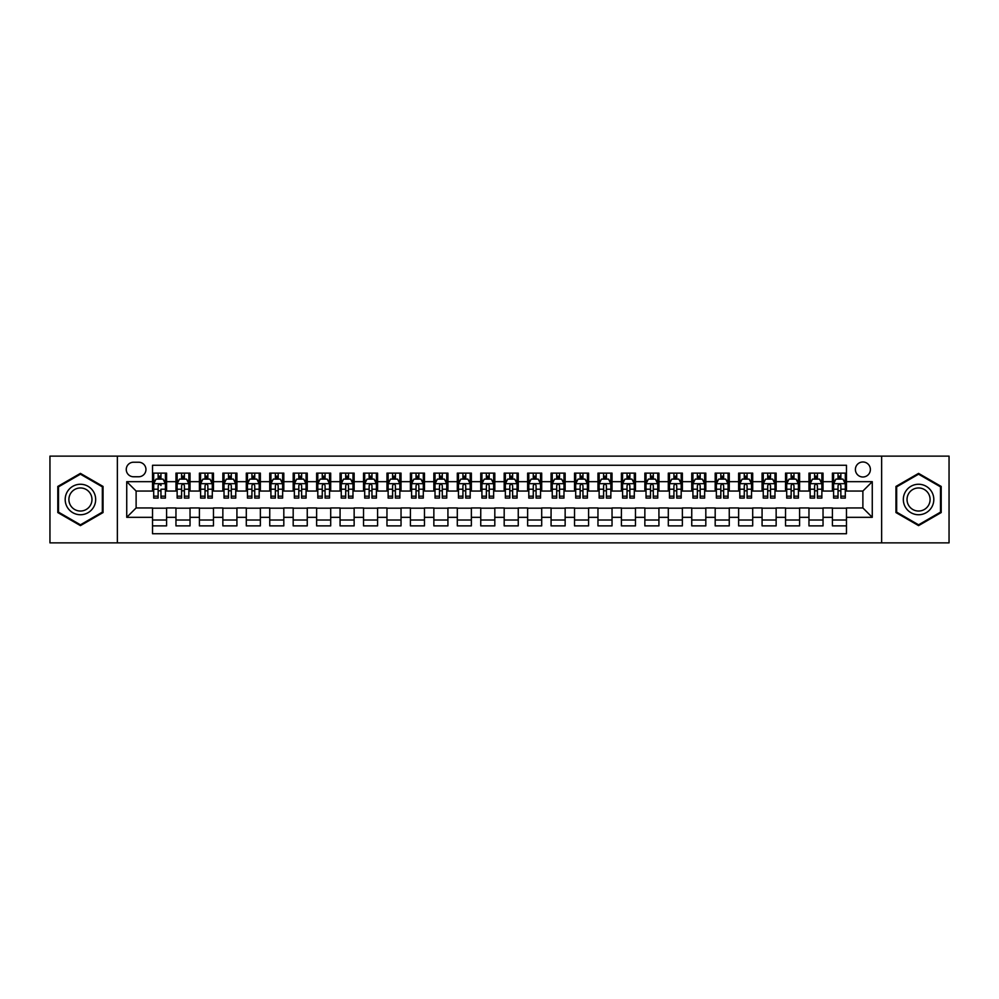 <?xml version="1.0" encoding="UTF-8"?>
<svg xmlns="http://www.w3.org/2000/svg" width="999" height="999" viewBox="0 0 999 999"><rect width="100%" height="100%" fill="white"/><g stroke="black" fill="none" stroke-linecap="round" stroke-linejoin="round"><path stroke-width="1.5" d="M862.886 461.988A7.505 7.505 0 0 0 855.394 469.493A7.505 7.505 0 0 0 862.886 476.998A7.505 7.505 0 0 0 870.391 469.493A7.505 7.505 0 0 0 862.886 461.988M881.642 542.869L949.05 542.869L949.05 456.131L881.642 456.131L881.642 542.869L117.358 542.869L117.358 456.131L49.95 456.131L49.95 542.869L117.358 542.869M846.478 473.126L832.417 473.126L832.417 481.68L823.039 481.68L823.039 491.058L832.417 491.058L832.417 481.68M823.039 481.68L823.039 473.126L808.965 473.126L808.965 481.68L799.587 481.68L799.587 491.058L808.965 491.058L808.965 481.68M799.587 481.68L799.587 473.126L785.526 473.126L785.526 481.68L776.148 481.68L776.148 491.058L785.526 491.058L785.526 481.68M776.148 481.68L776.148 473.126L762.075 473.126L762.075 481.68L752.697 481.68L752.697 491.058L762.075 491.058L762.075 481.68M752.697 481.68L752.697 473.126L738.636 473.126L738.636 481.68L729.258 481.68L729.258 491.058L738.636 491.058L738.636 481.68M729.258 481.68L729.258 473.126L715.184 473.126L715.184 481.68L705.818 481.68L705.818 491.058L715.184 491.058L715.184 481.68M705.818 481.68L705.818 473.126L691.745 473.126L691.745 481.68L682.367 481.68L682.367 491.058L691.745 491.058L691.745 481.68M682.367 481.68L682.367 473.126L668.306 473.126L668.306 481.68L658.928 481.68L658.928 491.058L668.306 491.058L668.306 481.68M658.928 481.68L658.928 473.126L644.855 473.126L644.855 481.68L635.476 481.68L635.476 491.058L644.855 491.058L644.855 481.68M635.476 481.68L635.476 473.126L621.415 473.126L621.415 481.68L612.037 481.68L612.037 491.058L621.415 491.058L621.415 481.68M612.037 481.68L612.037 473.126L597.964 473.126L597.964 481.68L588.586 481.68L588.586 491.058L597.964 491.058L597.964 481.68M588.586 481.68L588.586 473.126L574.525 473.126L574.525 481.68L565.147 481.68L565.147 491.058L574.525 491.058L574.525 481.68M565.147 481.68L565.147 473.126L551.073 473.126L551.073 481.68L541.695 481.68L541.695 491.058L551.073 491.058L551.073 481.68M541.695 481.68L541.695 473.126L527.634 473.126L527.634 481.68L518.256 481.68L518.256 491.058L527.634 491.058L527.634 481.68M518.256 481.68L518.256 473.126L504.183 473.126L504.183 481.68L494.817 481.68L494.817 491.058L504.183 491.058L504.183 481.68M494.817 481.68L494.817 473.126L480.744 473.126L480.744 481.68L471.366 481.68L471.366 491.058L480.744 491.058L480.744 481.68M471.366 481.68L471.366 473.126L457.305 473.126L457.305 481.68L447.927 481.68L447.927 491.058L457.305 491.058L457.305 481.68M447.927 481.68L447.927 473.126L433.853 473.126L433.853 481.68L424.475 481.68L424.475 491.058L433.853 491.058L433.853 481.68M424.475 481.68L424.475 473.126L410.414 473.126L410.414 481.68L401.036 481.68L401.036 491.058L410.414 491.058L410.414 481.68M401.036 481.68L401.036 473.126L386.963 473.126L386.963 481.68L377.585 481.68L377.585 491.058L386.963 491.058L386.963 481.68M377.585 481.68L377.585 473.126L363.524 473.126L363.524 481.68L354.146 481.68L354.146 491.058L363.524 491.058L363.524 481.68M354.146 481.68L354.146 473.126L340.072 473.126L340.072 481.68L330.694 481.68L330.694 491.058L340.072 491.058L340.072 481.68M330.694 481.68L330.694 473.126L316.633 473.126L316.633 481.68L307.255 481.68L307.255 491.058L316.633 491.058L316.633 481.68M307.255 481.68L307.255 473.126L293.182 473.126L293.182 481.68L283.816 481.68L283.816 491.058L293.182 491.058L293.182 481.68M283.816 481.68L283.816 473.126L269.742 473.126L269.742 481.68L260.364 481.68L260.364 491.058L269.742 491.058L269.742 481.68M260.364 481.68L260.364 473.126L246.303 473.126L246.303 481.68L236.925 481.68L236.925 491.058L246.303 491.058L246.303 481.68M236.925 481.68L236.925 473.126L222.852 473.126L222.852 481.68L213.474 481.68L213.474 491.058L222.852 491.058L222.852 481.68M213.474 481.68L213.474 473.126L199.413 473.126L199.413 481.68L190.035 481.68L190.035 491.058L199.413 491.058L199.413 481.68M190.035 481.68L190.035 473.126L175.961 473.126L175.961 491.058L166.583 491.058L166.583 473.126L152.522 473.126M152.522 525.874L166.583 525.874L166.583 507.942L175.961 507.942L175.961 525.874L190.035 525.874L190.035 507.942L199.413 507.942L199.413 517.32L190.035 517.32M199.413 517.32L199.413 525.874L213.474 525.874L213.474 507.942L222.852 507.942L222.852 517.32L213.474 517.32M222.852 517.32L222.852 525.874L236.925 525.874L236.925 507.942L246.303 507.942L246.303 517.32L236.925 517.32M246.303 517.32L246.303 525.874L260.364 525.874L260.364 507.942L269.742 507.942L269.742 517.32L260.364 517.32M269.742 517.32L269.742 525.874L283.816 525.874L283.816 507.942L293.182 507.942L293.182 517.32L283.816 517.32M293.182 517.32L293.182 525.874L307.255 525.874L307.255 507.942L316.633 507.942L316.633 517.32L307.255 517.32M316.633 517.32L316.633 525.874L330.694 525.874L330.694 507.942L340.072 507.942L340.072 517.32L330.694 517.32M340.072 517.32L340.072 525.874L354.146 525.874L354.146 507.942L363.524 507.942L363.524 517.32L354.146 517.32M363.524 517.32L363.524 525.874L377.585 525.874L377.585 507.942L386.963 507.942L386.963 517.32L377.585 517.32M386.963 517.32L386.963 525.874L401.036 525.874L401.036 507.942L410.414 507.942L410.414 517.32L401.036 517.32M410.414 517.32L410.414 525.874L424.475 525.874L424.475 507.942L433.853 507.942L433.853 517.32L424.475 517.32M433.853 517.32L433.853 525.874L447.927 525.874L447.927 507.942L457.305 507.942L457.305 517.32L447.927 517.32M457.305 517.32L457.305 525.874L471.366 525.874L471.366 507.942L480.744 507.942L480.744 517.32L471.366 517.32M480.744 517.32L480.744 525.874L494.817 525.874L494.817 507.942L504.183 507.942L504.183 517.32L494.817 517.32M504.183 517.32L504.183 525.874L518.256 525.874L518.256 507.942L527.634 507.942L527.634 517.32L518.256 517.32M527.634 517.32L527.634 525.874L541.695 525.874L541.695 507.942L551.073 507.942L551.073 517.32L541.695 517.32M551.073 517.32L551.073 525.874L565.147 525.874L565.147 507.942L574.525 507.942L574.525 517.32L565.147 517.32M574.525 517.32L574.525 525.874L588.586 525.874L588.586 507.942L597.964 507.942L597.964 517.32L588.586 517.32M597.964 517.32L597.964 525.874L612.037 525.874L612.037 507.942L621.415 507.942L621.415 517.32L612.037 517.32M621.415 517.32L621.415 525.874L635.476 525.874L635.476 507.942L644.855 507.942L644.855 517.32L635.476 517.32M644.855 517.32L644.855 525.874L658.928 525.874L658.928 507.942L668.306 507.942L668.306 517.32L658.928 517.32M668.306 517.32L668.306 525.874L682.367 525.874L682.367 507.942L691.745 507.942L691.745 517.32L682.367 517.32M691.745 517.32L691.745 525.874L705.818 525.874L705.818 507.942L715.184 507.942L715.184 517.32L705.818 517.32M715.184 517.32L715.184 525.874L729.258 525.874L729.258 507.942L738.636 507.942L738.636 517.32L729.258 517.32M738.636 517.32L738.636 525.874L752.697 525.874L752.697 507.942L762.075 507.942L762.075 517.32L752.697 517.32M762.075 517.32L762.075 525.874L776.148 525.874L776.148 507.942L785.526 507.942L785.526 517.32L776.148 517.32M785.526 517.32L785.526 525.874L799.587 525.874L799.587 507.942L808.965 507.942L808.965 517.32L799.587 517.32M808.965 517.32L808.965 525.874L823.039 525.874L823.039 507.942L832.417 507.942L832.417 517.32L823.039 517.32M133.529 476.76L138.686 476.76A7.268 7.268 0 0 0 145.954 469.493A7.268 7.268 0 0 0 138.686 462.225L133.529 462.225A7.268 7.268 0 0 0 126.261 469.493A7.268 7.268 0 0 0 133.529 476.76M881.642 456.131L117.358 456.131M846.478 481.68L846.478 465.272L152.522 465.272L152.522 491.058L136.114 491.058L136.114 507.942L152.522 507.942L152.522 533.728L846.478 533.728L846.478 507.942L862.886 507.942L862.886 491.058L846.478 491.058L846.478 481.68L872.264 481.68L872.264 517.32L846.478 517.32M152.522 517.32L126.736 517.32L126.736 481.68L152.522 481.68M832.417 517.32L832.417 525.874L846.478 525.874M152.522 478.983L153.696 478.983M158.142 478.983L160.964 478.983M165.409 478.983L166.583 478.983M152.522 490.821L153.696 490.821M158.142 490.821L160.964 490.821M165.409 490.821L166.583 490.821M152.522 508.179L166.583 508.179M152.522 520.017L166.583 520.017M175.961 490.821L177.135 490.821M181.593 490.821L184.403 490.821M188.861 490.821L190.035 490.821M175.961 478.983L177.135 478.983M181.593 478.983L184.403 478.983M188.861 478.983L190.035 478.983M175.961 508.179L190.035 508.179M175.961 520.017L190.035 520.017M199.413 508.179L213.474 508.179M199.413 520.017L213.474 520.017M199.413 478.983L200.587 478.983M205.032 478.983L207.854 478.983M212.3 478.983L213.474 478.983M199.413 490.821L200.587 490.821M205.032 490.821L207.854 490.821M212.3 490.821L213.474 490.821M222.852 508.179L236.925 508.179M222.852 520.017L236.925 520.017M222.852 478.983L224.026 478.983M228.484 478.983L231.293 478.983M235.752 478.983L236.925 478.983M222.852 490.821L224.026 490.821M228.484 490.821L231.293 490.821M235.752 490.821L236.925 490.821M246.303 508.179L260.364 508.179M246.303 520.017L260.364 520.017M246.303 478.983L247.465 478.983M251.923 478.983L254.733 478.983M259.191 478.983L260.364 478.983M246.303 490.821L247.465 490.821M251.923 490.821L254.733 490.821M259.191 490.821L260.364 490.821M269.742 508.179L283.816 508.179M269.742 520.017L283.816 520.017M269.742 478.983L270.916 478.983M275.374 478.983L278.184 478.983M282.642 478.983L283.816 478.983M269.742 490.821L270.916 490.821M275.374 490.821L278.184 490.821M282.642 490.821L283.816 490.821M293.182 508.179L307.255 508.179M293.182 520.017L307.255 520.017M293.182 478.983L294.355 478.983M298.813 478.983L301.623 478.983M306.081 478.983L307.255 478.983M293.182 490.821L294.355 490.821M298.813 490.821L301.623 490.821M306.081 490.821L307.255 490.821M316.633 508.179L330.694 508.179M316.633 520.017L330.694 520.017M316.633 478.983L317.807 478.983M322.265 478.983L325.075 478.983M329.533 478.983L330.694 478.983M316.633 490.821L317.807 490.821M322.265 490.821L325.075 490.821M329.533 490.821L330.694 490.821M340.072 508.179L354.146 508.179M340.072 520.017L354.146 520.017M340.072 478.983L341.246 478.983M345.704 478.983L348.514 478.983M352.972 478.983L354.146 478.983M340.072 490.821L341.246 490.821M345.704 490.821L348.514 490.821M352.972 490.821L354.146 490.821M363.524 508.179L377.585 508.179M363.524 520.017L377.585 520.017M363.524 478.983L364.697 478.983M369.143 478.983L371.965 478.983M376.411 478.983L377.585 478.983M363.524 490.821L364.697 490.821M369.143 490.821L371.965 490.821M376.411 490.821L377.585 490.821M386.963 508.179L401.036 508.179M386.963 520.017L401.036 520.017M386.963 478.983L388.136 478.983M392.595 478.983L395.404 478.983M399.862 478.983L401.036 478.983M386.963 490.821L388.136 490.821M392.595 490.821L395.404 490.821M399.862 490.821L401.036 490.821M410.414 508.179L424.475 508.179M410.414 520.017L424.475 520.017M410.414 478.983L411.588 478.983M416.034 478.983L418.856 478.983M423.301 478.983L424.475 478.983M410.414 490.821L411.588 490.821M416.034 490.821L418.856 490.821M423.301 490.821L424.475 490.821M433.853 508.179L447.927 508.179M433.853 520.017L447.927 520.017M433.853 478.983L435.027 478.983M439.485 478.983L442.295 478.983M446.753 478.983L447.927 478.983M433.853 490.821L435.027 490.821M439.485 490.821L442.295 490.821M446.753 490.821L447.927 490.821M457.305 508.179L471.366 508.179M457.305 520.017L471.366 520.017M457.305 478.983L458.466 478.983M462.924 478.983L465.734 478.983M470.192 478.983L471.366 478.983M457.305 490.821L458.466 490.821M462.924 490.821L465.734 490.821M470.192 490.821L471.366 490.821M480.744 508.179L494.817 508.179M480.744 520.017L494.817 520.017M480.744 478.983L481.918 478.983M486.376 478.983L489.185 478.983M493.643 478.983L494.817 478.983M480.744 490.821L481.918 490.821M486.376 490.821L489.185 490.821M493.643 490.821L494.817 490.821M504.183 508.179L518.256 508.179M504.183 520.017L518.256 520.017M504.183 478.983L505.357 478.983M509.815 478.983L512.624 478.983M517.082 478.983L518.256 478.983M504.183 490.821L505.357 490.821M509.815 490.821L512.624 490.821M517.082 490.821L518.256 490.821M527.634 508.179L541.695 508.179M527.634 520.017L541.695 520.017M527.634 478.983L528.808 478.983M533.266 478.983L536.076 478.983M540.534 478.983L541.695 478.983M527.634 490.821L528.808 490.821M533.266 490.821L536.076 490.821M540.534 490.821L541.695 490.821M551.073 508.179L565.147 508.179M551.073 520.017L565.147 520.017M551.073 478.983L552.247 478.983M556.705 478.983L559.515 478.983M563.973 478.983L565.147 478.983M551.073 490.821L552.247 490.821M556.705 490.821L559.515 490.821M563.973 490.821L565.147 490.821M574.525 508.179L588.586 508.179M574.525 520.017L588.586 520.017M574.525 478.983L575.699 478.983M580.144 478.983L582.966 478.983M587.412 478.983L588.586 478.983M574.525 490.821L575.699 490.821M580.144 490.821L582.966 490.821M587.412 490.821L588.586 490.821M597.964 508.179L612.037 508.179M597.964 520.017L612.037 520.017M597.964 478.983L599.138 478.983M603.596 478.983L606.405 478.983M610.864 478.983L612.037 478.983M597.964 490.821L599.138 490.821M603.596 490.821L606.405 490.821M610.864 490.821L612.037 490.821M621.415 508.179L635.476 508.179M621.415 520.017L635.476 520.017M621.415 478.983L622.589 478.983M627.035 478.983L629.857 478.983M634.303 478.983L635.476 478.983M621.415 490.821L622.589 490.821M627.035 490.821L629.857 490.821M634.303 490.821L635.476 490.821M644.855 508.179L658.928 508.179M644.855 520.017L658.928 520.017M644.855 478.983L646.028 478.983M650.486 478.983L653.296 478.983M657.754 478.983L658.928 478.983M644.855 490.821L646.028 490.821M650.486 490.821L653.296 490.821M657.754 490.821L658.928 490.821M668.306 508.179L682.367 508.179M668.306 520.017L682.367 520.017M668.306 478.983L669.467 478.983M673.925 478.983L676.735 478.983M681.193 478.983L682.367 478.983M668.306 490.821L669.467 490.821M673.925 490.821L676.735 490.821M681.193 490.821L682.367 490.821M691.745 508.179L705.818 508.179M691.745 520.017L705.818 520.017M691.745 478.983L692.919 478.983M697.377 478.983L700.187 478.983M704.645 478.983L705.818 478.983M691.745 490.821L692.919 490.821M697.377 490.821L700.187 490.821M704.645 490.821L705.818 490.821M715.184 508.179L729.258 508.179M715.184 520.017L729.258 520.017M715.184 478.983L716.358 478.983M720.816 478.983L723.626 478.983M728.084 478.983L729.258 478.983M715.184 490.821L716.358 490.821M720.816 490.821L723.626 490.821M728.084 490.821L729.258 490.821M738.636 508.179L752.697 508.179M738.636 520.017L752.697 520.017M738.636 478.983L739.809 478.983M744.267 478.983L747.077 478.983M751.535 478.983L752.697 478.983M738.636 490.821L739.809 490.821M744.267 490.821L747.077 490.821M751.535 490.821L752.697 490.821M762.075 508.179L776.148 508.179M762.075 520.017L776.148 520.017M762.075 478.983L763.248 478.983M767.707 478.983L770.516 478.983M774.974 478.983L776.148 478.983M762.075 490.821L763.248 490.821M767.707 490.821L770.516 490.821M774.974 490.821L776.148 490.821M785.526 508.179L799.587 508.179M785.526 520.017L799.587 520.017M785.526 478.983L786.7 478.983M791.146 478.983L793.968 478.983M798.413 478.983L799.587 478.983M785.526 490.821L786.7 490.821M791.146 490.821L793.968 490.821M798.413 490.821L799.587 490.821M808.965 508.179L823.039 508.179M808.965 520.017L823.039 520.017M808.965 478.983L810.139 478.983M814.597 478.983L817.407 478.983M821.865 478.983L823.039 478.983M808.965 490.821L810.139 490.821M814.597 490.821L817.407 490.821M821.865 490.821L823.039 490.821M832.417 508.179L846.478 508.179M832.417 520.017L846.478 520.017M832.417 478.983L833.591 478.983M838.036 478.983L840.858 478.983M845.304 478.983L846.478 478.983M832.417 490.821L833.591 490.821M838.036 490.821L840.858 490.821M845.304 490.821L846.478 490.821M136.114 491.058L126.736 481.68M136.114 507.942L126.736 517.32M872.264 481.68L862.886 491.058M872.264 517.32L862.886 507.942M80.432 525.624L103.047 512.562L103.047 486.438L80.432 473.376L57.805 486.438L57.805 512.562L80.432 525.624M941.195 486.438L918.568 473.376L895.953 486.438L895.953 512.562L918.568 525.624L941.195 512.562L941.195 486.438M160.964 473.126L160.964 479.108L160.964 476.173L158.142 476.173M165.409 496.178L160.964 496.178L160.964 498.089L165.409 498.089L165.409 483.791L163.074 479.108L156.031 479.108L153.696 483.791L153.696 489.223L153.696 473.126M153.696 493.456L153.696 495.042M153.696 480.444L153.696 476.173M153.696 496.178L153.696 498.089L158.142 498.089L158.142 496.178L153.696 496.178L153.696 489.223L158.142 489.223L158.142 493.456M165.409 480.444L165.409 476.173M160.964 496.178L160.964 489.223L165.409 489.223L165.409 473.126M158.142 479.108L158.142 473.126M160.964 493.456L160.964 495.042M158.142 496.178L158.142 485.551C159.091 483.741 160.027 483.741 160.964 485.551L160.964 483.678M80.432 484.265A15.235 15.235 0 0 0 65.185 499.5A15.235 15.235 0 0 0 80.432 514.735A15.235 15.235 0 0 0 95.667 499.5A15.235 15.235 0 0 0 80.432 484.265M80.432 487.962A11.538 11.538 0 0 0 68.894 499.5A11.538 11.538 0 0 0 80.432 511.038A11.538 11.538 0 0 0 91.97 499.5A11.538 11.538 0 0 0 80.432 487.962M102.348 512.15L80.432 524.812L58.504 512.15L58.504 486.85L80.432 474.188L102.348 486.85L102.348 512.15M905.369 491.883A15.235 15.235 0 0 0 910.951 512.699A15.235 15.235 0 0 0 931.767 507.117A15.235 15.235 0 0 0 926.185 486.301A15.235 15.235 0 0 0 905.369 491.883M908.578 493.731A11.538 11.538 0 0 0 912.799 509.49A11.538 11.538 0 0 0 928.558 505.269A11.538 11.538 0 0 0 924.337 489.51A11.538 11.538 0 0 0 908.578 493.731M940.496 486.85L940.496 512.15L918.568 524.812L896.652 512.15L896.652 486.85L918.568 474.188L940.496 486.85M184.403 476.173L181.593 476.173M188.861 496.178L184.403 496.178L184.403 498.089L188.861 498.089L188.861 483.791L186.513 479.108L179.483 479.108L177.135 483.791L177.135 498.089L181.593 498.089L181.593 496.178L177.135 496.178M177.135 483.791L177.135 473.126M188.861 483.791L188.861 473.126M181.593 479.108L181.593 473.126M184.403 473.126L184.403 479.108M184.403 496.178L184.403 485.551C183.466 483.741 182.53 483.741 181.593 485.551L181.593 496.178M207.854 476.173L205.032 476.173M212.3 496.178L207.854 496.178L207.854 498.089L212.3 498.089L212.3 483.791L209.965 479.108L202.922 479.108L200.587 483.791L200.587 498.089L205.032 498.089L205.032 496.178L200.587 496.178M200.587 483.791L200.587 473.126M212.3 483.791L212.3 473.126M205.032 479.108L205.032 473.126M207.854 473.126L207.854 479.108M207.854 496.178L207.854 485.551C206.918 483.741 205.969 483.741 205.032 485.551L205.032 496.178M231.293 476.173L228.484 476.173M235.752 496.178L231.293 496.178L231.293 498.089L235.752 498.089L235.752 483.791L233.404 479.108L226.373 479.108L224.026 483.791L224.026 498.089L228.484 498.089L228.484 496.178L224.026 496.178M224.026 483.791L224.026 473.126M235.752 483.791L235.752 473.126M228.484 479.108L228.484 473.126M231.293 473.126L231.293 479.108M231.293 496.178L231.293 485.551C230.357 483.741 229.42 483.741 228.484 485.551L228.484 496.178M254.733 476.173L251.923 476.173M259.191 496.178L254.733 496.178L254.733 498.089L259.191 498.089L259.191 483.791L256.843 479.108L249.812 479.108L247.465 483.791L247.465 498.089L251.923 498.089L251.923 496.178L247.465 496.178M247.465 483.791L247.465 473.126M259.191 483.791L259.191 473.126M251.923 479.108L251.923 473.126M254.733 473.126L254.733 479.108M254.733 496.178L254.733 485.551C253.796 483.741 252.859 483.741 251.923 485.551L251.923 496.178M278.184 476.173L275.374 476.173M282.642 496.178L278.184 496.178L278.184 498.089L282.642 498.089L282.642 483.791L280.294 479.108L273.264 479.108L270.916 483.791L270.916 498.089L275.374 498.089L275.374 496.178L270.916 496.178M270.916 483.791L270.916 473.126M282.642 483.791L282.642 473.126M275.374 479.108L275.374 473.126M278.184 473.126L278.184 479.108M278.184 496.178L278.184 485.551C277.247 483.741 276.311 483.741 275.374 485.551L275.374 496.178M301.623 476.173L298.813 476.173M306.081 496.178L301.623 496.178L301.623 498.089L306.081 498.089L306.081 483.791L303.733 479.108L296.703 479.108L294.355 483.791L294.355 498.089L298.813 498.089L298.813 496.178L294.355 496.178M294.355 483.791L294.355 473.126M306.081 483.791L306.081 473.126M298.813 479.108L298.813 473.126M301.623 473.126L301.623 479.108M301.623 496.178L301.623 485.551C300.687 483.741 299.75 483.741 298.813 485.551L298.813 496.178M325.075 476.173L322.265 476.173M329.533 496.178L325.075 496.178L325.075 498.089L329.533 498.089L329.533 483.791L327.185 479.108L320.155 479.108L317.807 483.791L317.807 498.089L322.265 498.089L322.265 496.178L317.807 496.178M317.807 483.791L317.807 473.126M329.533 483.791L329.533 473.126M322.265 479.108L322.265 473.126M325.075 473.126L325.075 479.108M325.075 496.178L325.075 485.551C324.138 483.741 323.201 483.741 322.265 485.551L322.265 496.178M348.514 476.173L345.704 476.173M352.972 496.178L348.514 496.178L348.514 498.089L352.972 498.089L352.972 483.791L350.624 479.108L343.594 479.108L341.246 483.791L341.246 498.089L345.704 498.089L345.704 496.178L341.246 496.178M341.246 483.791L341.246 473.126M352.972 483.791L352.972 473.126M345.704 479.108L345.704 473.126M348.514 473.126L348.514 479.108M348.514 496.178L348.514 485.551C347.577 483.741 346.641 483.741 345.704 485.551L345.704 496.178M371.965 476.173L369.143 476.173M376.411 496.178L371.965 496.178L371.965 498.089L376.411 498.089L376.411 483.791L374.076 479.108L367.033 479.108L364.697 483.791L364.697 498.089L369.143 498.089L369.143 496.178L364.697 496.178M364.697 483.791L364.697 473.126M376.411 483.791L376.411 473.126M369.143 479.108L369.143 473.126M371.965 473.126L371.965 479.108M371.965 496.178L371.965 485.551C371.029 483.741 370.092 483.741 369.143 485.551L369.143 496.178M395.404 476.173L392.595 476.173M399.862 496.178L395.404 496.178L395.404 498.089L399.862 498.089L399.862 483.791L397.515 479.108L390.484 479.108L388.136 483.791L388.136 498.089L392.595 498.089L392.595 496.178L388.136 496.178M388.136 483.791L388.136 473.126M399.862 483.791L399.862 473.126M392.595 479.108L392.595 473.126M395.404 473.126L395.404 479.108M395.404 496.178L395.404 485.551C394.468 483.741 393.531 483.741 392.595 485.551L392.595 496.178M418.856 476.173L416.034 476.173M423.301 496.178L418.856 496.178L418.856 498.089L423.301 498.089L423.301 483.791L420.966 479.108L413.923 479.108L411.588 483.791L411.588 498.089L416.034 498.089L416.034 496.178L411.588 496.178M411.588 483.791L411.588 473.126M423.301 483.791L423.301 473.126M416.034 479.108L416.034 473.126M418.856 473.126L418.856 479.108M418.856 496.178L418.856 485.551C417.919 483.741 416.97 483.741 416.034 485.551L416.034 496.178M442.295 476.173L439.485 476.173M446.753 496.178L442.295 496.178L442.295 498.089L446.753 498.089L446.753 483.791L444.405 479.108L437.375 479.108L435.027 483.791L435.027 498.089L439.485 498.089L439.485 496.178L435.027 496.178M435.027 483.791L435.027 473.126M446.753 483.791L446.753 473.126M439.485 479.108L439.485 473.126M442.295 473.126L442.295 479.108M442.295 496.178L442.295 485.551C441.358 483.741 440.422 483.741 439.485 485.551L439.485 496.178M465.734 476.173L462.924 476.173M470.192 496.178L465.734 496.178L465.734 498.089L470.192 498.089L470.192 483.791L467.844 479.108L460.814 479.108L458.466 483.791L458.466 498.089L462.924 498.089L462.924 496.178L458.466 496.178M458.466 483.791L458.466 473.126M470.192 483.791L470.192 473.126M462.924 479.108L462.924 473.126M465.734 473.126L465.734 479.108M465.734 496.178L465.734 485.551C464.797 483.741 463.861 483.741 462.924 485.551L462.924 496.178M489.185 476.173L486.376 476.173M493.643 496.178L489.185 496.178L489.185 498.089L493.643 498.089L493.643 483.791L491.296 479.108L484.265 479.108L481.918 483.791L481.918 498.089L486.376 498.089L486.376 496.178L481.918 496.178M481.918 483.791L481.918 473.126M493.643 483.791L493.643 473.126M486.376 479.108L486.376 473.126M489.185 473.126L489.185 479.108M489.185 496.178L489.185 485.551C488.249 483.741 487.312 483.741 486.376 485.551L486.376 496.178M512.624 476.173L509.815 476.173M517.082 496.178L512.624 496.178L512.624 498.089L517.082 498.089L517.082 483.791L514.735 479.108L507.704 479.108L505.357 483.791L505.357 498.089L509.815 498.089L509.815 496.178L505.357 496.178M505.357 483.791L505.357 473.126M517.082 483.791L517.082 473.126M509.815 479.108L509.815 473.126M512.624 473.126L512.624 479.108M512.624 496.178L512.624 485.551C511.688 483.741 510.751 483.741 509.815 485.551L509.815 496.178M536.076 476.173L533.266 476.173M540.534 496.178L536.076 496.178L536.076 498.089L540.534 498.089L540.534 483.791L538.186 479.108L531.156 479.108L528.808 483.791L528.808 498.089L533.266 498.089L533.266 496.178L528.808 496.178M528.808 483.791L528.808 473.126M540.534 483.791L540.534 473.126M533.266 479.108L533.266 473.126M536.076 473.126L536.076 479.108M536.076 496.178L536.076 485.551C535.139 483.741 534.203 483.741 533.266 485.551L533.266 496.178M559.515 476.173L556.705 476.173M563.973 496.178L559.515 496.178L559.515 498.089L563.973 498.089L563.973 483.791L561.625 479.108L554.595 479.108L552.247 483.791L552.247 498.089L556.705 498.089L556.705 496.178L552.247 496.178M552.247 483.791L552.247 473.126M563.973 483.791L563.973 473.126M556.705 479.108L556.705 473.126M559.515 473.126L559.515 479.108M559.515 496.178L559.515 485.551C558.578 483.741 557.642 483.741 556.705 485.551L556.705 496.178M582.966 476.173L580.144 476.173M587.412 496.178L582.966 496.178L582.966 498.089L587.412 498.089L587.412 483.791L585.077 479.108L578.034 479.108L575.699 483.791L575.699 498.089L580.144 498.089L580.144 496.178L575.699 496.178M575.699 483.791L575.699 473.126M587.412 483.791L587.412 473.126M580.144 479.108L580.144 473.126M582.966 473.126L582.966 479.108M582.966 496.178L582.966 485.551C582.03 483.741 581.093 483.741 580.144 485.551L580.144 496.178M606.405 476.173L603.596 476.173M610.864 496.178L606.405 496.178L606.405 498.089L610.864 498.089L610.864 483.791L608.516 479.108L601.485 479.108L599.138 483.791L599.138 498.089L603.596 498.089L603.596 496.178L599.138 496.178M599.138 483.791L599.138 473.126M610.864 483.791L610.864 473.126M603.596 479.108L603.596 473.126M606.405 473.126L606.405 479.108M606.405 496.178L606.405 485.551C605.469 483.741 604.532 483.741 603.596 485.551L603.596 496.178M629.857 476.173L627.035 476.173M634.303 496.178L629.857 496.178L629.857 498.089L634.303 498.089L634.303 483.791L631.967 479.108L624.924 479.108L622.589 483.791L622.589 498.089L627.035 498.089L627.035 496.178L622.589 496.178M622.589 483.791L622.589 473.126M634.303 483.791L634.303 473.126M627.035 479.108L627.035 473.126M629.857 473.126L629.857 479.108M629.857 496.178L629.857 485.551C628.92 483.741 627.971 483.741 627.035 485.551L627.035 496.178M653.296 476.173L650.486 476.173M657.754 496.178L653.296 496.178L653.296 498.089L657.754 498.089L657.754 483.791L655.406 479.108L648.376 479.108L646.028 483.791L646.028 498.089L650.486 498.089L650.486 496.178L646.028 496.178M646.028 483.791L646.028 473.126M657.754 483.791L657.754 473.126M650.486 479.108L650.486 473.126M653.296 473.126L653.296 479.108M653.296 496.178L653.296 485.551C652.359 483.741 651.423 483.741 650.486 485.551L650.486 496.178M676.735 476.173L673.925 476.173M681.193 496.178L676.735 496.178L676.735 498.089L681.193 498.089L681.193 483.791L678.845 479.108L671.815 479.108L669.467 483.791L669.467 498.089L673.925 498.089L673.925 496.178L669.467 496.178M669.467 483.791L669.467 473.126M681.193 483.791L681.193 473.126M673.925 479.108L673.925 473.126M676.735 473.126L676.735 479.108M676.735 496.178L676.735 485.551C675.799 483.741 674.862 483.741 673.925 485.551L673.925 496.178M700.187 476.173L697.377 476.173M704.645 496.178L700.187 496.178L700.187 498.089L704.645 498.089L704.645 483.791L702.297 479.108L695.267 479.108L692.919 483.791L692.919 498.089L697.377 498.089L697.377 496.178L692.919 496.178M692.919 483.791L692.919 473.126M704.645 483.791L704.645 473.126M697.377 479.108L697.377 473.126M700.187 473.126L700.187 479.108M700.187 496.178L700.187 485.551C699.25 483.741 698.313 483.741 697.377 485.551L697.377 496.178M723.626 476.173L720.816 476.173M728.084 496.178L723.626 496.178L723.626 498.089L728.084 498.089L728.084 483.791L725.736 479.108L718.706 479.108L716.358 483.791L716.358 498.089L720.816 498.089L720.816 496.178L716.358 496.178M716.358 483.791L716.358 473.126M728.084 483.791L728.084 473.126M720.816 479.108L720.816 473.126M723.626 473.126L723.626 479.108M723.626 496.178L723.626 485.551C722.689 483.741 721.753 483.741 720.816 485.551L720.816 496.178M747.077 476.173L744.267 476.173M751.535 496.178L747.077 496.178L747.077 498.089L751.535 498.089L751.535 483.791L749.188 479.108L742.157 479.108L739.809 483.791L739.809 498.089L744.267 498.089L744.267 496.178L739.809 496.178M739.809 483.791L739.809 473.126M751.535 483.791L751.535 473.126M744.267 479.108L744.267 473.126M747.077 473.126L747.077 479.108M747.077 496.178L747.077 485.551C746.141 483.741 745.204 483.741 744.267 485.551L744.267 496.178M770.516 476.173L767.707 476.173M774.974 496.178L770.516 496.178L770.516 498.089L774.974 498.089L774.974 483.791L772.627 479.108L765.596 479.108L763.248 483.791L763.248 498.089L767.707 498.089L767.707 496.178L763.248 496.178M763.248 483.791L763.248 473.126M774.974 483.791L774.974 473.126M767.707 479.108L767.707 473.126M770.516 473.126L770.516 479.108M770.516 496.178L770.516 485.551C769.58 483.741 768.643 483.741 767.707 485.551L767.707 496.178M793.968 476.173L791.146 476.173M798.413 496.178L793.968 496.178L793.968 498.089L798.413 498.089L798.413 483.791L796.078 479.108L789.035 479.108L786.7 483.791L786.7 498.089L791.146 498.089L791.146 496.178L786.7 496.178M786.7 483.791L786.7 473.126M798.413 483.791L798.413 473.126M791.146 479.108L791.146 473.126M793.968 473.126L793.968 479.108M793.968 496.178L793.968 485.551C793.031 483.741 792.095 483.741 791.146 485.551L791.146 496.178M817.407 476.173L814.597 476.173M821.865 496.178L817.407 496.178L817.407 498.089L821.865 498.089L821.865 483.791L819.517 479.108L812.487 479.108L810.139 483.791L810.139 498.089L814.597 498.089L814.597 496.178L810.139 496.178M810.139 483.791L810.139 473.126M821.865 483.791L821.865 473.126M814.597 479.108L814.597 473.126M817.407 473.126L817.407 479.108M817.407 496.178L817.407 485.551C816.47 483.741 815.534 483.741 814.597 485.551L814.597 496.178M840.858 476.173L838.036 476.173M845.304 496.178L840.858 496.178L840.858 498.089L845.304 498.089L845.304 483.791L842.969 479.108L835.926 479.108L833.591 483.791L833.591 498.089L838.036 498.089L838.036 496.178L833.591 496.178M833.591 483.791L833.591 473.126M845.304 483.791L845.304 473.126M838.036 479.108L838.036 473.126M840.858 473.126L840.858 479.108M840.858 496.178L840.858 485.551C839.922 483.741 838.973 483.741 838.036 485.551L838.036 496.178M175.961 517.32L166.583 517.32M175.961 481.68L166.583 481.68M165.359 483.678L153.746 483.678M153.696 480.394L155.394 480.394M163.711 480.394L165.409 480.394M160.964 477.659L158.142 477.659M188.799 483.678L177.198 483.678M177.135 480.394L178.833 480.394M187.163 480.394L188.861 480.394M181.593 489.223L177.135 489.223M188.861 489.223L184.403 489.223M184.403 477.659L181.593 477.659M212.25 483.678L200.637 483.678M200.587 480.394L202.285 480.394M210.602 480.394L212.3 480.394M205.032 489.223L200.587 489.223M212.3 489.223L207.854 489.223M207.854 477.659L205.032 477.659M235.689 483.678L224.088 483.678M224.026 480.394L225.724 480.394M234.053 480.394L235.752 480.394M228.484 489.223L224.026 489.223M235.752 489.223L231.293 489.223M231.293 477.659L228.484 477.659M259.128 483.678L247.527 483.678M247.465 480.394L249.176 480.394M257.492 480.394L259.191 480.394M251.923 489.223L247.465 489.223M259.191 489.223L254.733 489.223M254.733 477.659L251.923 477.659M282.58 483.678L270.979 483.678M270.916 480.394L272.615 480.394M280.944 480.394L282.642 480.394M275.374 489.223L270.916 489.223M282.642 489.223L278.184 489.223M278.184 477.659L275.374 477.659M306.019 483.678L294.418 483.678M294.355 480.394L296.054 480.394M304.383 480.394L306.081 480.394M298.813 489.223L294.355 489.223M306.081 489.223L301.623 489.223M301.623 477.659L298.813 477.659M329.47 483.678L317.857 483.678M317.807 480.394L319.505 480.394M327.822 480.394L329.533 480.394M322.265 489.223L317.807 489.223M329.533 489.223L325.075 489.223M325.075 477.659L322.265 477.659M352.909 483.678L341.308 483.678M341.246 480.394L342.944 480.394M351.273 480.394L352.972 480.394M345.704 489.223L341.246 489.223M352.972 489.223L348.514 489.223M348.514 477.659L345.704 477.659M376.361 483.678L364.747 483.678M364.697 480.394L366.396 480.394M374.712 480.394L376.411 480.394M369.143 489.223L364.697 489.223M376.411 489.223L371.965 489.223M371.965 477.659L369.143 477.659M399.8 483.678L388.199 483.678M388.136 480.394L389.835 480.394M398.164 480.394L399.862 480.394M392.595 489.223L388.136 489.223M399.862 489.223L395.404 489.223M395.404 477.659L392.595 477.659M423.251 483.678L411.638 483.678M411.588 480.394L413.286 480.394M421.603 480.394L423.301 480.394M416.034 489.223L411.588 489.223M423.301 489.223L418.856 489.223M418.856 477.659L416.034 477.659M446.69 483.678L435.089 483.678M435.027 480.394L436.725 480.394M445.054 480.394L446.753 480.394M439.485 489.223L435.027 489.223M446.753 489.223L442.295 489.223M442.295 477.659L439.485 477.659M470.142 483.678L458.529 483.678M458.466 480.394L460.177 480.394M468.494 480.394L470.192 480.394M462.924 489.223L458.466 489.223M470.192 489.223L465.734 489.223M465.734 477.659L462.924 477.659M493.581 483.678L481.98 483.678M481.918 480.394L483.616 480.394M491.945 480.394L493.643 480.394M486.376 489.223L481.918 489.223M493.643 489.223L489.185 489.223M489.185 477.659L486.376 477.659M517.02 483.678L505.419 483.678M505.357 480.394L507.055 480.394M515.384 480.394L517.082 480.394M509.815 489.223L505.357 489.223M517.082 489.223L512.624 489.223M512.624 477.659L509.815 477.659M540.471 483.678L528.858 483.678M528.808 480.394L530.506 480.394M538.823 480.394L540.534 480.394M533.266 489.223L528.808 489.223M540.534 489.223L536.076 489.223M536.076 477.659L533.266 477.659M563.911 483.678L552.31 483.678M552.247 480.394L553.946 480.394M562.275 480.394L563.973 480.394M556.705 489.223L552.247 489.223M563.973 489.223L559.515 489.223M559.515 477.659L556.705 477.659M587.362 483.678L575.749 483.678M575.699 480.394L577.397 480.394M585.714 480.394L587.412 480.394M580.144 489.223L575.699 489.223M587.412 489.223L582.966 489.223M582.966 477.659L580.144 477.659M610.801 483.678L599.2 483.678M599.138 480.394L600.836 480.394M609.165 480.394L610.864 480.394M603.596 489.223L599.138 489.223M610.864 489.223L606.405 489.223M606.405 477.659L603.596 477.659M634.253 483.678L622.639 483.678M622.589 480.394L624.288 480.394M632.604 480.394L634.303 480.394M627.035 489.223L622.589 489.223M634.303 489.223L629.857 489.223M629.857 477.659L627.035 477.659M657.692 483.678L646.091 483.678M646.028 480.394L647.727 480.394M656.056 480.394L657.754 480.394M650.486 489.223L646.028 489.223M657.754 489.223L653.296 489.223M653.296 477.659L650.486 477.659M681.143 483.678L669.53 483.678M669.467 480.394L671.178 480.394M679.495 480.394L681.193 480.394M673.925 489.223L669.467 489.223M681.193 489.223L676.735 489.223M676.735 477.659L673.925 477.659M704.582 483.678L692.981 483.678M692.919 480.394L694.617 480.394M702.946 480.394L704.645 480.394M697.377 489.223L692.919 489.223M704.645 489.223L700.187 489.223M700.187 477.659L697.377 477.659M728.021 483.678L716.42 483.678M716.358 480.394L718.056 480.394M726.385 480.394L728.084 480.394M720.816 489.223L716.358 489.223M728.084 489.223L723.626 489.223M723.626 477.659L720.816 477.659M751.473 483.678L739.872 483.678M739.809 480.394L741.508 480.394M749.824 480.394L751.535 480.394M744.267 489.223L739.809 489.223M751.535 489.223L747.077 489.223M747.077 477.659L744.267 477.659M774.912 483.678L763.311 483.678M763.248 480.394L764.947 480.394M773.276 480.394L774.974 480.394M767.707 489.223L763.248 489.223M774.974 489.223L770.516 489.223M770.516 477.659L767.707 477.659M798.363 483.678L786.75 483.678M786.7 480.394L788.398 480.394M796.715 480.394L798.413 480.394M791.146 489.223L786.7 489.223M798.413 489.223L793.968 489.223M793.968 477.659L791.146 477.659M821.802 483.678L810.201 483.678M810.139 480.394L811.837 480.394M820.167 480.394L821.865 480.394M814.597 489.223L810.139 489.223M821.865 489.223L817.407 489.223M817.407 477.659L814.597 477.659M845.254 483.678L833.641 483.678M833.591 480.394L835.289 480.394M843.606 480.394L845.304 480.394M838.036 489.223L833.591 489.223M845.304 489.223L840.858 489.223M840.858 477.659L838.036 477.659"/></g></svg>
